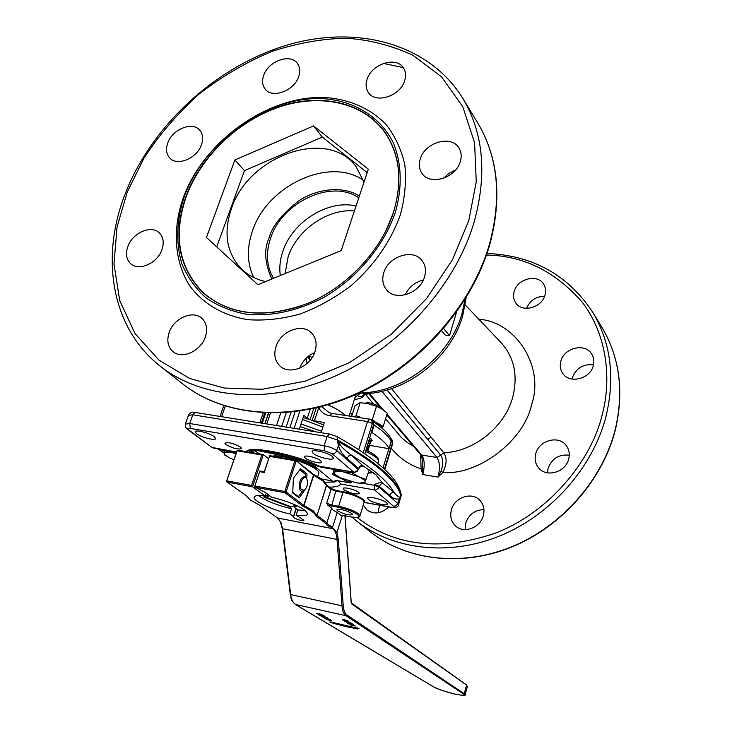 <?xml version="1.0" encoding="UTF-8"?>
<svg xmlns="http://www.w3.org/2000/svg" width="732" height="732" viewBox="0 0 732 732"><rect width="100%" height="100%" fill="white"/><g stroke="black" fill="none" stroke-linecap="round" stroke-linejoin="round"><path stroke-width="1.1" d="M315.849 431.843L300.166 426.582L315.849 431.843M321.513 431.23L301.026 423.974M343.729 515.538L350.655 516.838C357.948 517.991 360.254 517.24 357.582 514.578C353.19 511.586 346.913 509.207 338.751 507.459L327.579 504.934L326.701 503.168L331.084 489.305L326.518 485.636L317.066 515.337L326.939 522.785L325.767 523.426L327.14 525.347L332.721 528.019L332.63 527.077L328.211 524.634L326.93 522.822M358.918 628.687L355.359 627.571L359.009 628.358L357.683 628.953L346.373 626.665L333.893 623.444M326.939 522.785L331.587 508.054L327.579 504.934M331.569 508.118L332.831 509.966L337.223 512.446L332.63 527.077M351.955 513.535L352.687 514.523C349.374 515.602 344.342 514.376 337.589 510.854L336.83 509.838C340.16 508.758 345.202 509.984 351.955 513.535M290.421 594.009L290.695 594.585C291.199 599.288 292.818 602.592 295.554 604.504L345.962 615.685C343.61 613.846 342.292 610.552 342 605.812L290.695 594.585L282.579 528.714L280.896 522.374L277.666 518.027L259.988 505.437L250.317 499.974L245.961 495.454L227.268 482.141L252.567 486.789L265.268 496.04C258.03 495.07 254.306 495.555 254.105 497.495C253.62 501.356 273.42 510.405 289.872 513.974L293.45 516.582L293.99 517.817C298.51 520.104 301.813 520.928 303.908 520.287L296.149 515.172C303.597 516.234 307.477 515.776 307.779 513.8L304.951 510.277C297.238 505.098 286.157 500.752 271.691 497.238L264.728 492.133L254.535 486.917L259.869 470.969L264.316 471.765M350.729 622.859L348.158 621.752M353.053 624.588L351.79 623.389L353.053 624.588L350.72 623.591M350.903 624.103L348.176 623.024M351.79 623.389L344.543 620.983M348.176 622.584L346.456 622.548L351.699 623.719M348.313 623.527L353.108 624.423M353.529 624.89L351.012 624.982L355.331 626.043L352.376 624.936M351.314 624.469L350.061 624.835L352.577 624.753L348.258 623.691M352.092 624.195L350.957 623.938M349.942 623.719L348.414 623.371M319.436 614.834L317.002 613.517L322.583 615.182L318.722 613.864L317.368 613.8L319.436 614.834L317.697 613.709M323.022 615.219L318.63 613.398L316.782 613.59M324.285 616.289L320.634 615.475M324.166 615.822L322.922 615.548M322.107 615.365L319.454 614.77M323.032 616.161L321.238 616.408L323.032 616.161L327.058 617.579L327.286 618.211L321.238 616.408M327.286 618.211L327.058 617.579M331.752 620.937L330.461 619.748L331.752 620.937L329.455 619.958M329.638 620.471L326.957 619.4M330.461 619.748L328.631 619.171M328.586 619.327L326.93 618.952M326.792 618.32L324.733 618.055M324.285 617.781L325.758 618.76L329.455 619.51L327.158 618.311M344.077 619.574L342.228 619.821L344.077 619.574L348.148 621.011L348.359 621.642L342.228 619.821M355.313 627.708L330.068 621.843L333.847 623.582M349.805 622.127L350.756 622.758M344.452 621.285L349.704 622.456M348.359 623.536L346.456 622.548M355.331 626.043L350.061 624.835M320.607 615.85L318.96 614.761M318.887 614.999L324.056 616.152M322.931 616.49L326.957 617.909M327.14 619.903L325.292 618.714M325.228 618.924L330.361 620.077M328.567 619.382L324.239 617.927M343.976 619.913L348.039 621.34M333.856 622.731L329.967 622.163M355.258 627.9L333.774 623.161M347.636 622.081L350.106 622.978L347.636 622.081M326.445 617.79L321.815 616.573L325.347 617.982L326.445 617.79M467.318 686.707L466.467 685.518L464.308 693.442L463.447 693.991C466.568 695.775 463.411 695.739 453.986 693.89C442.558 690.743 435.75 688.4 433.564 686.845L295.179 604.266M463.447 693.991L345.962 615.685L346.995 615.017C344.891 613.498 343.628 610.351 343.226 605.556L338.276 539.164L336.958 532.512L342.356 515.383M347.517 621.23L342.805 619.995L346.364 621.413L347.517 621.23L346.364 621.413M349.576 622.603L348.743 622.328M326.472 617.817L322.08 616.82M466 684.649L351.525 603.781L351.168 602.5M351.525 603.781L351.351 602.958L466.22 684.749L467.364 686.543L465.223 694.403L346.995 615.017M332.575 528.257L332.923 528.696C335.229 530.627 336.601 534.195 337.031 539.411L342 605.812L343.226 605.556M336.958 532.512L332.721 528.019M342.265 515.52L341.121 515.484L337.223 512.446M280.896 522.374L277.236 517.725M346.465 621.075L343.162 619.903M268.662 458.754L263.346 454.609L261.809 455.02L251.616 485.417L227.121 480.924L227.268 482.141L226.655 480.961L227.002 482.031L245.961 495.454M265.268 496.04L266.21 493.212M263.346 454.609L252.567 486.789L251.616 485.417M296.149 515.172L297.823 509.984L305.244 510.506M297.229 505.858L294.099 507.12L297.823 509.984M288.152 505.702L291.556 508.795L289.872 513.974M258.35 495.564C265.917 500.825 276.98 505.236 291.556 508.795M287.996 506.178L263.712 496.964L268.488 494.887M306.324 487.787L299.205 497.961L292.709 493.029L293.404 478.307L300.614 468.736L307.001 473.842L306.763 478.71M264.462 471.792L269.687 455.688L295.344 460.108M304.796 473.458L307.001 473.842M304.53 490.202L301.621 491.529L299.937 489.973C298.51 482.644 300.102 478.115 304.722 476.395L306.607 478.38M306.845 478.865C308.135 483.276 307.33 487.082 304.421 490.284L301.172 489.369C298.363 484.392 304.192 473.43 306.781 478.746L306.845 478.865M302.16 491.584L298.436 496.625L292.745 492.288M299.781 469.834L305.61 474.473L305.5 476.779M305.61 474.473L299.955 469.596M281.088 453.309L280.804 454.169L259.412 449.933M254.562 449.979L280.896 455.368L280.804 454.169L287.356 455.524L301.264 459.714L311.759 464.134M318.594 473.952L318.832 473.22C320.387 467.702 284.858 454.298 273.027 456.018L272.286 456.109M311.1 462.871L316.636 465.79L317.121 465.442M251.826 452.596L252.412 450.217M333.38 481.693L334.542 482.095L335.915 480.567L334.936 480.805L333.893 482.113L334.853 481.857M365.579 451.498C373.924 455.313 378.261 458.442 378.572 460.904L378.389 461.508M334.936 480.805L337.461 480.64L350.427 482.928L332.612 474.565L333.682 474.116L335.466 469.13M333.682 474.116L335.439 469.121L334.359 469.496L321.165 467.217L316.636 465.79M337.69 480.677L350.518 482.974L351.214 482.022L349.164 481.061M369.065 473.119L368.278 472.945M334.268 472.46L333.993 473.933M351.616 416.426L354.956 405.876L360.181 402.6L356.027 415.73L354.81 416.764M360.181 402.6L368.498 403.863L376.486 406.278L382.086 409.179L387.283 413.187L383.239 426.28L380.988 425.292M382.388 426.966L383.239 426.28M374.921 421.559L372.368 419.454L376.486 406.278M359.842 417.039L356.027 415.73M372.368 419.454L368.077 418.933M369.084 440.252L370.246 440.243M371.38 439.804L371.133 438.898M369.294 439.584L370.932 441.25L370.511 441.753M370.575 442.393L369.01 440.49M368.48 442.183L370.127 443.848L369.697 444.342M367.473 445.431L368.589 445.422M369.77 444.992L368.196 443.098M367.665 444.791L369.312 446.456L368.882 446.941M366.659 448.021L367.757 448.021M368.955 447.591L367.382 445.706M366.851 447.408L368.507 449.055L368.068 449.549M368.15 450.198L366.567 448.323M366.037 450.024L366.851 450.564M374.189 405.464L369.77 404.174M379.277 407.285L376.486 405.125C371.527 402.939 367.848 402.271 365.442 403.122L365.213 403.231M365.524 403.286L366.302 403.231M369.633 440.902L369.038 440.39M368.837 443.51L368.233 442.988M368.031 446.136L367.418 445.596M367.235 448.753L366.604 448.213M366.695 403.204L365.661 403.305M333.984 473.97L340.151 477.557C336.116 475.498 334.231 473.833 334.497 472.552L335.512 469.13M356.96 482.891L364.435 483.568L369.267 469.77M366.229 479.588L358.772 476.761L351.653 472.671L351.872 471.957M351.653 472.671L343.308 471.893L335.412 469.871L335.64 469.157M335.412 469.871L334.497 472.552C335.155 471.271 338.093 471.051 343.308 471.893L358.772 476.761C363.411 479.03 365.533 480.842 365.14 482.205L359.266 483.193L356.219 482.772L341.03 477.987M260.94 421.696L260.565 422.428M260.683 422.977L260.144 421.971M236.152 453.154L224.633 450.738L224.87 450.052M224.633 450.738L224.523 454.901L229.409 457.738C226.124 455.981 224.44 454.545 224.376 453.428C224.596 452.12 227.112 451.854 231.916 452.632L236.033 453.529M233.883 459.797L229.409 457.738M301.264 305.885C261.123 318.749 228.466 314.367 203.295 292.736C178.416 267.244 172.853 234.835 186.623 195.508C201.684 155.706 238.641 120.57 279.716 106.845C320.753 93.211 363.319 102.48 384.684 132.199C399.892 154.333 402.792 181.143 393.395 212.628L385.828 231.047M280.31 275.552C279.185 267.647 280.045 259.512 282.918 251.168C292.498 221.64 328.522 199.223 356.054 206.012M273.53 278.334C266.54 266.585 265.57 253.171 270.63 238.092C282.104 201.94 331.898 178.754 358.753 197.878M265.579 281.6C255.852 279.395 247.718 275.086 241.176 268.671C226.536 252.787 223.287 232.794 231.413 208.702C248.541 155.285 328.146 127.267 356.2 166.878L363.996 182.122M206.442 237.452L257.92 284.739L341.222 250.554L368.315 169.156L313.552 125.913L234.881 159.979L206.442 237.452M234.881 159.979L244.451 170.62L216.709 246.885M313.552 125.913L322.318 137.104L244.451 170.62M367.162 172.624L322.318 137.104M269.678 495.765L266.274 497.229L265.634 496.131M266.274 497.229L290.165 506.453L291.638 506.727L295.71 505.153M357.051 517.442C394.594 546.328 440.627 551.58 495.152 533.207C549.101 512.766 591.511 460.446 602.235 414.66C612.153 377.438 606.206 333.28 582.123 302.06C555.112 271.243 523.215 255.569 486.451 255.056M478.856 319.262C515.703 321.568 544.901 366.778 531.56 404.705C524.057 440.701 478.316 475.526 442.769 472.506C446.831 464.417 447.188 457.848 443.812 452.797L443.775 452.751C473.997 451.772 504.934 426.848 512.757 397.073C518.21 375.049 514.074 356.64 500.368 341.862L465.241 304.96M465.058 299.425L461.974 313.763C450.125 356.338 403.771 392.526 361.032 392.81L363.612 393.743M468.773 220.625L476.257 181.81L474.574 142.74L462.78 106.716L441.533 76.86L413.04 55.321C391.455 45.366 369.239 39.674 346.373 38.247C323.114 38.595 298.537 42.895 272.624 51.148C246.602 61.909 221.897 76.375 198.518 94.529C176.787 114.329 158.56 135.612 143.838 158.377L127.212 192.141L117.047 227.057L113.972 264.023L119.719 300.532L134.99 333.545L159.018 360.153L189.67 378.481L224.038 388.015L262.285 389.287L305.189 381.162L349.576 362.56L391.364 334.149L426.555 298.555L452.596 259.485L468.773 220.625M358.735 468.837L346.986 458.287L348.789 455.88L351.534 455.222C362.935 462.386 372.195 469.121 379.313 475.416C386.386 481.693 391.272 487.356 393.962 492.416C396.836 495.729 398.794 497.284 399.828 497.083L400.862 496.781L399.26 498.895C395.856 499.581 392.663 498.373 389.671 495.28L379.231 486.24L374.5 484.41L374.226 485.279L364.435 483.559M535.723 453.803C538.761 440.362 558.635 434.863 566.184 445.514C569.084 449.411 569.926 453.895 568.709 458.964C565.799 472.25 546.365 477.932 538.624 467.876C535.367 463.841 534.406 459.147 535.723 453.803M569.258 455.185C558.909 454.124 551.846 458.561 548.058 468.498L547.49 472.845M451.424 509.865C454.508 497.412 471.655 491.456 479.689 500.148C483.614 504.33 484.831 509.481 483.33 515.584C480.366 527.891 463.621 534.003 455.46 525.86C451.159 521.587 449.805 516.261 451.424 509.865M483.943 509.618C474.986 509.856 468.901 514.367 465.68 523.151L465.122 529.611M379.542 505.236L378.041 512.803M514.12 291.665C517.195 278.773 537.48 273.512 543.62 284.126C545.615 287.319 546.081 290.915 545.029 294.914C542.064 307.733 522.053 313.113 515.749 302.911C513.535 299.608 512.995 295.856 514.12 291.665M544.608 296.195C535.989 296.414 529.968 300.477 526.537 308.364M560.813 361.361C563.841 347.737 585.115 342.594 591.703 354.032C593.826 357.445 594.375 361.251 593.332 365.451C590.431 378.956 569.523 384.263 562.716 373.347C560.319 369.788 559.687 365.79 560.813 361.361M593.496 364.801C583.139 363.813 576.075 368.178 572.305 377.895L572.031 379.085M350.39 412.07L352.074 414.98M285.114 273.585L288.152 256.731C296.963 229.811 327.918 208.318 354.407 210.953M186.321 195.353C201.419 155.477 238.44 120.286 279.597 106.533C320.708 92.873 363.347 102.16 384.748 131.943C399.965 154.113 402.875 180.96 393.459 212.5C381.07 250.948 346.913 287.237 307.495 303.487C264.966 319.024 230.141 315.446 203.029 292.763C178.096 267.226 172.532 234.752 186.321 195.353M127.917 246.327C132.666 232.749 151.378 224.669 159.338 232.895C163.446 237.113 164.288 242.759 161.864 249.841C157.261 263.364 138.705 271.554 130.671 263.712C126.279 259.421 125.355 253.629 127.917 246.327M167.848 142.786C172.542 129.18 192.415 121.21 199.69 130.131C202.938 133.974 203.505 138.915 201.401 144.936C196.835 158.505 177.089 166.576 169.733 157.993C166.246 154.068 165.624 148.999 167.848 142.786M263.703 75.332C268.315 61.031 290.549 53.097 297.43 63.437C300.01 67.06 300.422 71.471 298.674 76.668C294.191 90.942 272.094 98.966 265.103 89.002C262.303 85.278 261.836 80.721 263.703 75.332M367.089 79.294C371.618 63.794 396.653 55.952 403.552 68.049C405.812 71.672 406.178 75.899 404.659 80.73C400.285 96.203 375.443 104.136 368.379 92.497C365.881 88.746 365.451 84.345 367.089 79.294M420.26 158.99C424.77 142.392 451.324 134.633 458.9 147.901C461.352 151.863 461.819 156.419 460.309 161.562C455.972 178.096 429.721 185.983 421.934 173.292C419.171 169.174 418.613 164.407 420.26 158.99M455.569 169.998L448.945 173.31L443.455 178.306M383.778 272.78C388.363 256.182 413.324 248.175 422.117 260.683C425.512 265.268 426.298 270.703 424.496 276.989C420.113 293.477 395.527 301.657 386.533 289.808C382.735 285.068 381.82 279.395 383.778 272.78M423.334 279.99C414.971 282.122 408.913 287.081 405.162 294.859M276.028 346.52C280.704 331.074 302.179 322.766 311.512 332.941C316.087 337.845 317.231 344.104 314.97 351.699C310.496 367.016 289.36 375.498 279.889 365.927C274.884 360.922 273.594 354.453 276.028 346.52M314.65 352.623C307.532 355.725 302.572 360.894 299.791 368.132M169.229 332.31C173.96 318.072 193.092 309.819 201.895 318.338C206.68 322.986 207.806 329.244 205.289 337.104C200.724 351.241 181.829 359.641 172.935 351.598C167.784 346.867 166.548 340.444 169.229 332.31M201.611 343.958L198.582 347.444M184.784 195.224C176.586 219.197 175.552 241.889 181.692 263.319C187.154 276.659 195.215 288.143 205.875 297.741C217.862 306.003 231.687 311.548 247.352 314.385C272.359 316.453 297.842 310.798 323.8 297.43C357.033 278.105 383.632 246.419 395.243 212.646C402.563 187.31 401.694 162.843 393.148 142.475C380.018 116.434 353.931 100.696 322.94 98.628C267.747 96.057 205.408 140.032 184.784 195.224M400.322 214.915C390.696 241.597 374.336 265.14 351.223 285.544C335.247 297.686 318.292 307.156 300.349 313.937C282.296 318.96 264.828 320.881 247.938 319.692C223.535 315.739 203.523 304.045 190.219 286.541C174.152 261.974 172.121 229.025 183.567 196.844C204.804 140.077 268.827 94.904 325.639 97.521C349.96 99.47 370.044 108.373 385.883 124.22C394.987 135.804 401.292 149.273 404.787 164.609C406.48 180.722 404.997 197.494 400.322 214.915M313.726 408.493L310.075 419.674L303.13 417.579M299.315 429.19L303.872 415.318L307.239 418.265L310.075 419.674L323.562 424.917M322.849 427.104L302.517 419.436M370.886 441.442L372.149 440.481L369.797 437.946M261.525 422.474L260.345 421.184M360.327 466.833L363.932 466.449L375.974 474.839L381.656 481.976L374.5 484.41M386.56 502.728C382.955 499.352 367.226 495.601 367.656 498.218L368.507 499.471C372.213 502.847 387.731 506.544 387.374 503.945L386.56 502.728M358.762 492.407C355.661 489.58 342.832 486.506 343.189 488.665L343.948 489.754C350.866 493.478 356.045 494.713 359.494 493.469L358.762 492.407M305.336 458.15L304.439 456.86C304.064 454.49 317.322 457.656 320.753 460.776L321.613 462.029C321.943 464.381 308.84 461.252 305.336 458.15M196.615 433.719L195.188 431.935C194.721 429.254 209.672 432.969 214.256 436.693L215.629 438.431C216.022 441.094 201.291 437.434 196.615 433.719M225.978 444.626L224.889 443.226C228.1 441.918 233.325 443.208 240.553 447.106L241.606 448.469C238.422 449.787 233.215 448.496 225.978 444.626M313.177 453.337L312.088 451.745C311.622 448.743 328.146 452.66 332.337 456.558L333.371 458.104C333.755 461.087 317.478 457.226 313.177 453.337M388.665 506.892C381.39 513.708 374.171 514.761 367.007 510.048L363.282 505.071M441.131 471.005L442.769 472.506L437.992 477.118L441.131 471.005C443.391 463.987 443.244 458.708 440.691 455.167L436.986 457.518C439.85 461.828 440.188 468.361 437.992 477.118L422.785 474.537L421.083 468.883L422.684 467.931L422.785 474.537C424.981 465.836 424.624 459.33 421.696 455.03L436.986 457.518L381.921 391.327M420.653 454.746L421.083 468.883C409.435 465.085 399.498 458.205 391.291 448.222M391.51 388.61L443.775 452.751L440.664 455.13L387.164 389.964M420.314 454.307C421.284 455.13 421.998 457.582 422.474 461.672L422.684 467.931M386.972 414.175L421.696 455.03L420.287 454.27L386.761 414.879M443.812 452.797L440.664 455.13M364.655 393.706L364.536 393.862C362.029 396.854 359.687 397.385 357.509 395.445L354.892 397.924M443.683 328.549L449.503 335.622L445.248 335.1L441.716 330.837M449.503 335.622L456.539 312.152M309.279 355.596L312.07 357.71M331.678 413.37L329.135 412.647L321.696 406.562M316.261 407.916L312.189 420.397L324.331 422.52L321.046 432.685M318.731 407.321L321.787 406.708M310.341 360.089L307.623 356.896M308.84 355.917L310.423 356.685L308.657 358.076M314.394 420.964L318.749 407.596C320.872 412.079 324.496 414.779 329.62 415.694L331.834 413.397L369.55 419.18M259.787 422.84L263.145 412.912L264.673 413.15M390.76 438.404L391.336 441.488L389.122 448.698L369.642 445.395M389.122 448.698L391.089 441.167L390.815 438.514M372.981 421.44L374.153 425.072L371.856 432.447C380.915 438.413 386.588 443.729 388.875 448.387M371.856 432.447L371.38 432.09L373.677 424.706L372.972 421.431L371.682 420.195L372.387 423.48L374.153 425.072C383.184 431.084 388.829 436.446 391.089 441.167L392.553 442.65L384.428 469.239M364.856 453.84L371.38 432.09M250.115 450.83L249.85 451.607L249.951 450.903M329.235 487.128C335.814 487.164 339.63 486.13 340.691 484.017L338.312 480.823M388.948 448.533L383.001 467.949M249.575 452.211L249.85 451.607M250.088 450.839L249.09 451.809C250.564 446.053 293.422 453.593 318.942 466.275L318.969 466.138C297.997 455.167 249.292 444.91 246.3 451.653M224.541 451.424L221.631 449.494M381.271 481.903L393.962 492.416L391.355 493.011L389.671 495.28M339.977 444.571L338.413 445.715L337.461 441.039L339.977 444.571C341.67 447.261 345.522 450.811 351.534 455.222L363.539 466.375M399.828 497.083L397.879 503.479L378.966 487.109L374.226 485.279L374.61 490.028L393.642 506.306C394.566 507.303 393.651 507.596 390.897 507.184L364.124 502.317M346.986 458.287C343.326 455.697 340.472 451.507 338.413 445.715L335.988 452.211L334.231 453.52L332.218 453.776L353.675 472.122L318.969 466.138M380.329 425.082L380.979 425.274L380.814 427.159M379.945 426.463L379.762 424.414M338.751 507.459L338.642 506.288C347.352 508.136 354.023 510.662 358.653 513.864L359.879 516.106M259.302 505.071L250.06 499.864L246.172 495.674M364.133 502.308L362.926 500.011C358.332 496.753 351.689 494.219 342.997 492.407L338.642 506.288L331.431 504.952L326.701 503.168M315.986 516.069L317.066 515.337L326.426 485.517L322.894 480.942L313.726 475.297L304.018 505.464L303.149 506.343C310.999 510.241 315.218 513.407 315.803 515.859L325.767 523.426M315.803 515.859L316.974 515.237L313.323 510.909L303.789 505.327L302.682 506.068L303.149 506.343M465.177 694.558L465.223 694.403C466.504 695.638 463.356 695.601 455.78 694.311C446.108 691.996 438.651 689.489 433.408 686.781L295.362 604.431C288.994 597.943 291.912 598.62 290.284 594.311M351.204 602.967L344.928 515.786M282.305 528.175L282.579 528.714L337.031 539.411L338.276 539.164M259.988 505.437L277.666 518.027L332.923 528.696M343.528 515.502L341.121 515.484M254.608 487.164L284.949 492.737L302.682 506.068M331.532 506.123L335.796 491.108L331.084 489.305L330.873 488.445L326.399 484.84L326.518 485.636L325.566 483.019C325.639 483.248 325.228 480.778 313.57 474.446L313.406 474.409M269.907 456.42L294.895 460.712L295.499 460.099L313.497 475.159L303.789 505.327L286.075 491.977L284.949 492.737L284.821 491.501L255.285 486.085M293.633 516.765L296.213 508.786L293.642 516.819M293.45 516.582L296.021 508.649M363.63 500.679C364.38 498.465 349.923 492.572 343.647 491.84L342.997 492.407L335.796 491.108L336.354 490.504L343.528 491.794C356.301 494.118 366.915 500.807 364.252 501.914L359.998 515.712C358.653 515.978 362.184 518.595 350.738 516.884L341.99 515.319M262.962 454.545L238.028 450.226L237.397 450.83L261.809 455.02M336.226 490.513L331.029 488.628M343.427 491.803L336.445 490.55L330.873 488.445M226.655 480.961L237.049 451.022M296.14 461.187L286.075 491.977L284.821 491.501L294.895 460.712L296.14 461.187M260.089 471.71L264.545 472.506M294.182 507.029L294.657 505.556M313.278 474.272L313.497 475.159L313.278 474.272L295.499 460.099M280.896 455.368C294.575 457.985 306.58 462.313 316.929 468.361M332.484 481.08L320.89 478.728M259.21 453.867L254.535 450.235M252.201 450.253L251.46 452.44M251.405 452.522L251.808 451.983L253.473 452.431L254.251 450.116M254.224 453.007L253.226 452.843M249.749 452.239L250.243 450.775M310.103 462.468L333.582 481.967L310.176 462.505M320.964 466.623L321.165 467.217M332.612 474.565L334.158 468.901M335.951 480.494L337.461 480.64M351.323 481.674L351.589 482.342L351.763 481.793M372.707 472.195L368.544 472.991M253.656 277.474C247.023 263.392 246.638 247.837 252.513 230.818C267.153 185.48 329.62 156.319 363.42 180.337M271.801 279.048C264.673 263.136 263.767 249.429 269.083 237.946C272.094 226.188 282.076 213.781 299.04 200.714C316.59 188.746 343.262 185.452 359.348 196.103M351.863 517.076L356.786 521.175C393.121 549.888 448.954 556.677 500.102 535.806C551.196 514.871 592.911 467.528 606.059 416.27C615.264 377.346 610.836 342.695 592.774 312.317C568.124 274.985 532.869 255.367 487 253.473M615.219 429.666C624.149 391.419 619.702 357.298 601.878 327.305C619.784 357.463 624.259 391.693 615.31 429.986C602.546 480.357 561.819 526.628 511.75 547.014C461.627 567.318 406.608 560.511 370.548 532.027C406.425 560.383 461.343 567.19 511.522 546.841C561.636 526.409 602.445 480.027 615.219 429.666M383.403 63.428L403.24 67.582M462.844 98.427L477.731 122.921C498.272 157.426 502.079 198.207 489.159 245.284C470.832 307.349 417.341 366.915 354.068 394.676C290.723 422.391 223.946 416.563 182.771 383.961L160.271 366.21C201.94 399.224 270.044 404.842 334.945 376.193C399.764 347.49 454.828 286.34 473.878 222.94C487.329 174.866 483.651 133.361 462.844 98.427C428.467 42.676 355.23 24.266 285.526 45.558C215.629 67.024 152.439 125.026 125.712 192.489M401.099 493.899L401.255 495.152C399.343 483.202 389.799 474.135 383.22 468.141C372.359 458.369 356.96 447.865 337.031 436.62L337.754 440.115C357.875 451.452 373.293 461.929 384.026 471.554C394.575 481.116 400.276 489.241 401.118 495.93L401.054 496.259M398.501 504.751L400.862 496.781C400.02 490.101 394.31 481.985 383.751 472.442C373.018 462.825 357.582 452.358 337.461 441.039L337.754 440.115L327.085 436.501L324.13 445.706C329.601 446.785 333.838 448.442 336.839 450.665L358.451 469.734M385.572 418.731L401.356 437.507L407.12 442.393L413.607 446.428M369.861 394.054L383.595 410.204M431.002 437.077L427.827 439.529L387.018 390.01M365.067 394.164L366.146 394.319L365.177 394.081M367.83 393.505L365.231 394.036L364.097 395.262M364.527 393.706L364.335 394.941C363.621 397.119 360.72 398.574 355.642 399.297L354.581 398.885M356.402 399.398L354.508 399.132M360.556 392.352L361.032 392.81L357.509 395.445L356.328 394.301M314.293 353.519L313.753 352.998M327.936 404.823C336.043 408.447 341.817 411.988 345.257 415.456M307.239 418.265L310.194 409.243M358.726 449.723L367.546 421.55L329.62 415.694M299.855 411.055L294.145 428.357M306.232 358.158L307.019 363.548M225.282 406.132L221.604 416.7M337.205 480.631L335.165 481.592M333.591 481.976L325.017 482.306M392.81 443.253L391.849 439.438L390.751 438.386M363.255 452.742L372.387 423.48L367.546 421.55L369.706 419.207L371.682 420.195M295.124 411.695L289.835 427.662M262.248 423.233L265.716 412.967M249.118 451.479L249.786 451.589M291.08 412.153L286.13 427.067M264.892 423.654L268.461 413.058M340.691 484.017L375.37 490.074L378.179 488.573L380.613 484.181L383.586 483.321M185.434 423.791L188.417 415.41L192.818 414.797L195.407 412.491L329.29 434.003M337.031 436.62L329.455 434.03L327.085 436.501L192.818 414.797L189.725 423.526L324.13 445.706L324.596 450.811L332.218 453.776M354.197 472.35L357.335 470.612L359.87 466.101L362.916 465.195M236.573 451.937L213.57 448.112M236.528 452.065L211.923 447.426L188.49 429.73C187.099 428.531 187.721 428.092 190.357 428.43L324.596 450.811M281.701 426.363L286.294 412.583M393.642 506.306L396.213 505.721L397.879 503.479L398.574 504.531C398.693 506.864 396.241 507.798 391.217 507.358L390.897 507.184M188.49 429.73L185.672 427.387L185.324 424.103L189.725 423.526L190.357 428.43M224.385 453.044L218.575 448.972M266.796 423.965L270.456 413.095M280.749 412.921L276.531 425.53M382.726 428.769L381.152 426.079M380.283 425.374L372.963 421.422M331.55 508.264L326.783 523.087M345.056 515.813L351.269 602.884M282.168 528.458L290.284 594.265M282.168 528.413L280.493 522.108M254.343 496.753L254.105 497.495M259.86 471.005L254.562 486.826M264.325 471.756L269.669 455.725M294.593 505.583L294.108 507.075M263.163 454.545L238.028 450.226M295.463 460.089L269.742 455.67M237.992 450.226L236.939 450.848L226.664 480.933M259.933 470.951L264.334 471.737M304.421 490.284L303.661 491.016M306.781 478.746L306.351 477.84M332.529 481.116L320.945 478.774M259.046 453.84L254.242 450.107M318.832 473.22L317.715 476.706M300.23 429.336L299.342 429.08M365.991 450.171C375.187 454.453 379.377 458.031 378.572 460.904L377.776 463.493M368.809 473.11L368.26 473.009M368.91 473.128L373.164 472.543M350.518 482.974L351.589 482.324M371.453 439.566L370.932 441.25M370.648 442.165L370.127 443.848M369.843 444.763L369.312 446.456M369.029 447.362L368.507 449.055M368.223 449.97L367.885 451.049M379.203 407.148L379.515 407.687M369.376 440.655L369.98 441.176M368.58 443.272L369.193 443.793M367.784 445.88L368.397 446.41M366.979 448.496L367.601 449.036M203.295 292.736L207.074 296.195M384.684 132.199L387.658 136.372M466.183 297.613L462.716 315.767C450.894 358.14 405.867 393.368 362.99 393.761L363.53 393.743M477.731 122.921C498.446 157.792 502.326 198.811 489.379 245.989C471.06 308.081 417.743 367.4 354.581 395.07C291.354 422.675 224.349 416.856 182.771 383.961M356.786 521.175L370.548 532.027M365.414 394.209L373.311 403.826M592.774 312.317L601.878 327.305M369.202 394.246L381.701 408.932M366.146 394.319L371.792 393.111M355.999 394.447L349.127 416.05M391.849 439.438L392.846 443.144L384.767 469.56M373.347 421.714C386.624 430.791 389.909 436.199 391.034 438.999L390.824 438.532M125.63 192.699C99.982 256.776 110.98 327.707 160.271 366.21M264.755 412.93L261.324 423.087M223.782 405.656L220.021 416.444M195.224 412.464C192.287 411.594 190.055 412.473 188.536 415.09M361.004 466.595C360.666 466.238 359.915 466.943 358.762 468.718L357.198 471.536L354.471 472.387L318.942 466.275M391.217 507.358L364.097 502.417M268.626 413.058L265.048 423.682M211.923 447.426L187.419 429.281M224.376 453.3L218.008 448.872M382.717 428.76L382.735 428.696C383.065 428.211 382.479 427.067 380.979 425.274M354.178 416.819L368.205 418.978M371.655 420.177L380.064 424.523"/></g></svg>
